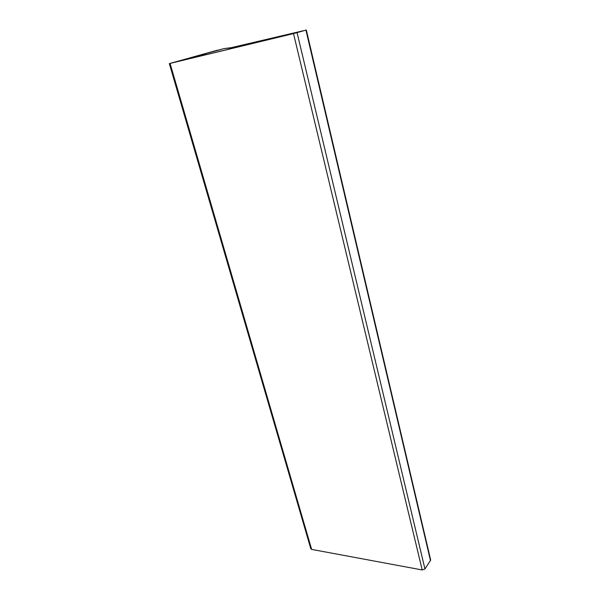 <?xml version="1.0" encoding="UTF-8"?>
<svg xmlns="http://www.w3.org/2000/svg" width="600" height="600" viewBox="0 0 600 600"><rect width="100%" height="100%" fill="white"/><g stroke="black" fill="none" stroke-linecap="round" stroke-linejoin="round"><path stroke-width="0.9" d="M217.485 50.182L170.85 63.195L294.225 33.398L306.322 30.008L430.68 560.048L424.95 568.972L422.197 569.955L293.513 33.608L170.078 63.412L311.64 549.405L422.197 569.955M217.478 50.168L170.078 63.412M293.513 33.608L306.322 30.008M311.64 549.405L310.793 548.7L169.328 63.578M216.51 50.662L220.928 49.492L216.51 50.662M279.255 36.938L284.16 35.633L279.255 36.938M179.078 61.133L183.847 59.865L179.078 61.133M201.292 54.922L205.86 53.707L201.292 54.922M226.95 49.568L231.795 48.285L226.95 49.568M293.168 33.652L171.278 63.045L223.657 48.675L231.502 47.617L303.225 30.765L293.168 33.652M430.493 560.67L305.933 30.135M297.067 32.678L424.95 568.972"/></g></svg>
